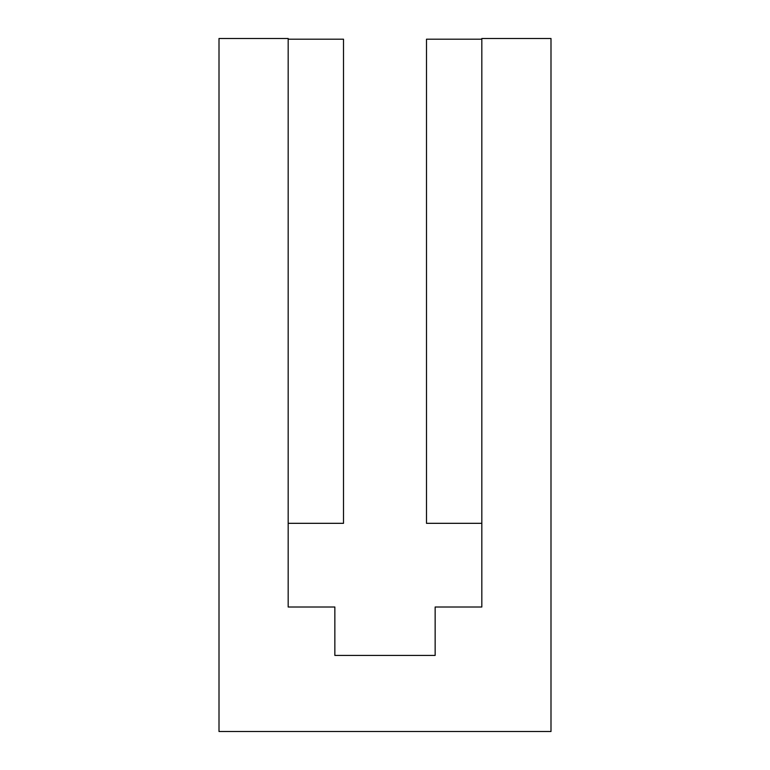 <?xml version="1.0" encoding="UTF-8"?>
<svg xmlns="http://www.w3.org/2000/svg" width="770" height="770" viewBox="0 0 770 770"><rect width="100%" height="100%" fill="white"/><g stroke="black" fill="none" stroke-linecap="round" stroke-linejoin="round"><path stroke-width="1.16" d="M288.172 607.01L288.172 38.5L219.007 38.5L219.007 731.5L550.993 731.5L550.993 38.5L481.828 38.5L481.828 607.01L435.146 607.01L435.146 655.424L334.854 655.424L334.854 607.01L288.172 607.01M288.172 523.321L343.507 523.321L343.507 39.193L288.172 39.193M481.828 39.193L426.493 39.193L426.493 523.321L481.828 523.321"/></g></svg>
